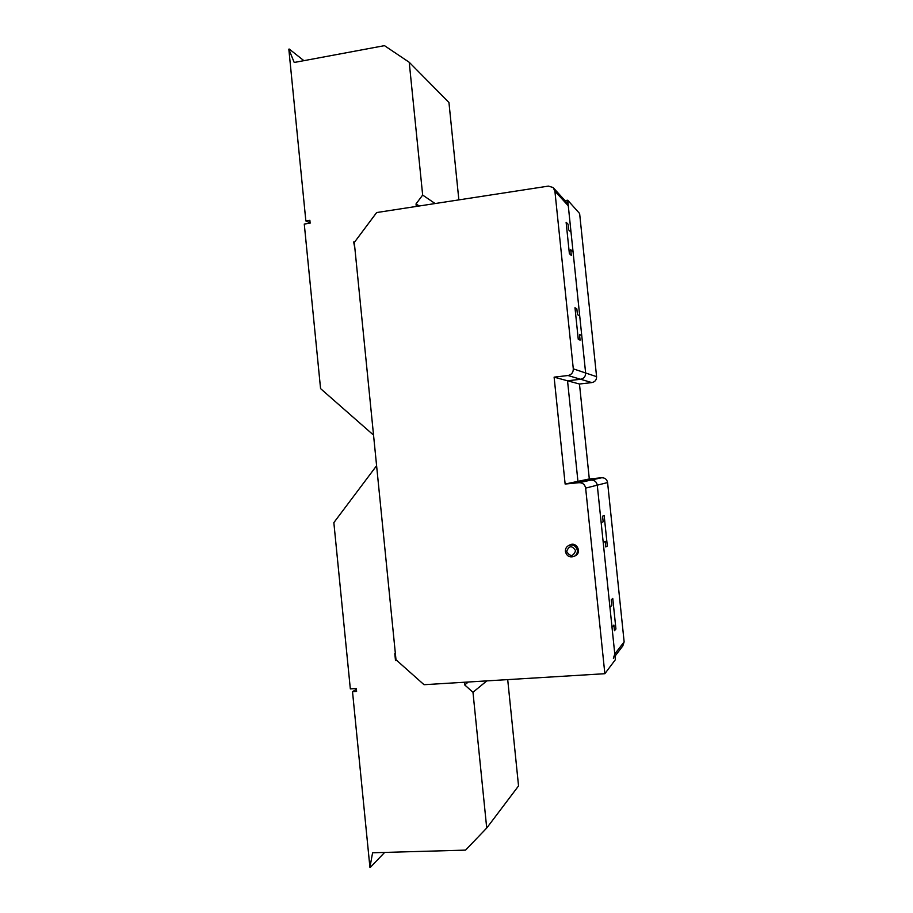 <?xml version="1.0" encoding="UTF-8"?>
<svg xmlns="http://www.w3.org/2000/svg" width="913" height="913" viewBox="0 0 913 913"><rect width="100%" height="100%" fill="white"/><g stroke="black" fill="none" stroke-linecap="round" stroke-linejoin="round"><path stroke-width="1.37" d="M575.612 550.722C572.029 545.232 569.039 545.483 566.653 551.475C570.226 556.976 573.216 556.725 575.612 550.722M577.336 550.471C576.149 545.951 573.33 544.262 568.89 545.415C566.437 546.659 565.273 548.679 565.409 551.475C566.676 556.108 569.564 557.763 574.094 556.416C576.4 555.138 577.484 553.152 577.336 550.471M569.564 545.072L570.111 544.799C576.799 541.523 582.095 552.719 575.281 555.743L574.699 556.074M548.393 186.104L553.095 187.507L554.899 191.137L573.296 368.841C573.307 372.504 571.538 374.729 567.989 375.517L554.111 377.149L565.136 484.038L579.07 482.692C582.711 482.703 584.902 484.506 585.644 488.113L604.851 673.703L424.043 684.704L395.991 659.757L354.29 242.47L376.658 212.546L548.393 186.104M564.999 200.62L567.715 200.209L571.024 232.222L568.651 229.882L568.069 224.221L566.117 222.258L569.381 253.7L571.298 255.366L570.705 249.706L573.067 251.817L579.721 315.978L577.438 314.586L576.845 308.902L574.985 307.715L578.249 339.248L580.086 340.15L579.493 334.466L581.752 335.63L585.632 372.983C585.644 376.43 583.978 378.53 580.622 379.26C583.978 378.53 585.644 376.43 585.632 372.983L568.285 205.802L566.596 202.378L553.769 188.249M565.136 484.038L589.307 478.96L579.47 384.019L567.532 380.789L577.94 481.345L591.076 480.067L577.94 481.345L567.532 380.789L580.622 379.26L567.532 380.789L554.111 377.149M613.376 658.296L614.78 653.993L597.273 485.168C596.577 481.779 594.511 480.078 591.076 480.067C594.511 480.078 596.577 481.779 597.273 485.168L601.165 522.715L603.162 521.779L602.58 516.187L604.155 515.503L607.328 546.008L605.775 546.955L605.193 541.363L603.219 542.516L609.941 607.328L611.847 605.445L611.265 599.841L612.76 598.414L615.933 629L614.472 630.7L613.89 625.085L611.995 627.185L615.373 659.677L604.851 673.703M615.008 656.173L622.814 645.925L624.138 641.862L607.59 482.555C606.928 479.359 604.977 477.75 601.724 477.75L589.307 478.96M579.47 384.019L591.852 382.593C595.025 381.896 596.6 379.922 596.588 376.67L579.629 213.539L567.715 200.209M416.282 206.441L416.031 203.93L422.662 195.074L409.218 62.267L384.464 45.65L294.214 62.472L288.828 49.154L305.855 220.946L309.872 220.33L310.146 223.16L304.269 224.062L320.566 388.607L373.543 435.102M354.906 248.61L353.673 241.979L354.78 241.819M354.404 242.322L353.673 241.979M419.238 205.984L416.031 203.93M435.113 203.542L422.662 195.074M458.862 199.89L448.945 102.484L409.218 62.267M303.892 60.669L289.25 49.062M310.123 222.898L305.855 220.946M464.375 682.251L464.649 684.887L472.98 692.282L486.72 828.045L465.55 850.117L372.595 852.765L369.925 867.35L352.509 691.655L356.595 691.403L356.31 688.528L350.33 688.893L333.85 522.635L376.601 465.71M395.375 653.617L394.804 653.651L395.489 660.464L396.276 660.008M395.489 660.464L396.699 660.384M464.649 684.887L468.346 682.011M472.98 692.282L486.812 680.893M507.708 679.614L518.538 785.933L486.72 828.045M370.37 867.339L384.647 852.422M352.509 691.655L356.39 689.361M568.285 205.802L554.899 191.137M607.59 482.555L585.644 488.113M601.724 477.75L579.07 482.692M591.852 382.593L567.989 375.517M596.588 376.67L573.296 368.841M614.78 653.993L624.138 641.862M568.89 545.415L570.111 544.799"/></g></svg>

